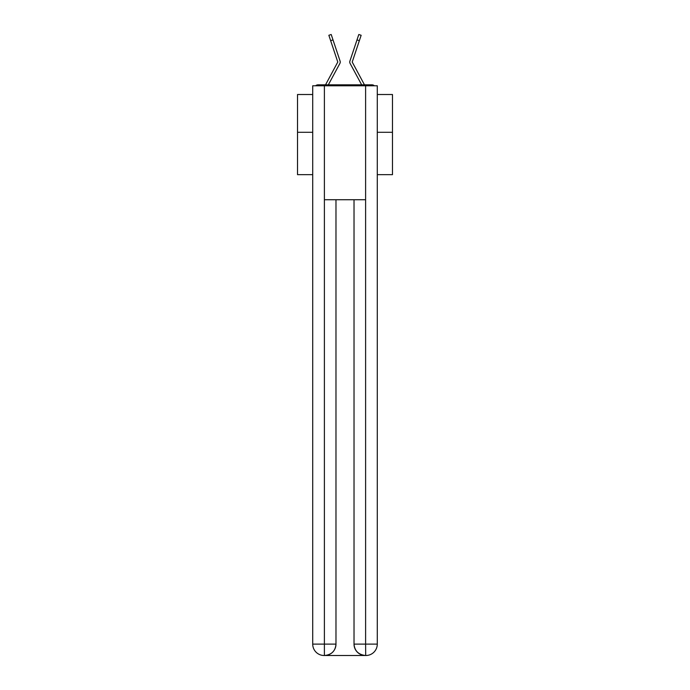 <?xml version="1.0" encoding="UTF-8"?>
<svg xmlns="http://www.w3.org/2000/svg" width="690" height="690" viewBox="0 0 690 690"><rect width="100%" height="100%" fill="white"/><g stroke="black" fill="none" stroke-linecap="round" stroke-linejoin="round"><path stroke-width="1.03" d="M377.283 174.656L392.481 174.656L392.481 94.513L377.283 94.513M312.717 132.299L297.519 132.299L297.519 94.513L312.717 94.513M297.519 132.299L297.519 174.656L312.717 174.656M374.385 85.776A3.795 3.795 0 0 0 371.876 84.827L318.125 84.827A3.795 3.795 0 0 0 315.615 85.776M392.481 132.299L377.283 132.299M318.125 84.827L325.568 84.827A9.496 9.496 0 0 1 325.913 84.111L337.781 62.04L328.854 35.285L331.2 34.5L333.003 39.899L330.665 40.684M337.289 68.232L328.337 84.827L337.289 68.232L328.337 84.827L337.289 68.232L328.337 84.827L337.289 68.232L328.337 84.827L337.289 68.232L328.337 84.827L337.289 68.232L328.337 84.827L337.289 68.232L328.337 84.827L337.289 68.232L328.337 84.827L337.289 68.232L328.337 84.827L337.289 68.232L328.337 84.827L337.289 68.232L328.337 84.827L337.289 68.232L328.337 84.827L337.289 68.232L328.337 84.827L337.289 68.232L328.337 84.827L337.289 68.232L328.337 84.827L337.289 68.232L328.337 84.827L337.289 68.232L328.337 84.827L337.289 68.232L328.337 84.827L337.289 68.232L328.337 84.827L337.289 68.232L328.337 84.827L337.289 68.232L328.337 84.827L337.289 68.232L328.337 84.827L330.191 84.827M359.809 84.827L361.663 84.827L352.711 68.232M361.663 84.827L350.089 63.394A2.846 2.846 0 0 1 349.899 61.134L358.8 34.5L361.146 35.285L352.219 62.04L364.087 84.111A9.496 9.496 0 0 1 364.432 84.827L371.876 84.827M328.337 84.827L339.911 63.394A2.846 2.846 0 0 0 340.101 61.134L333.003 39.899M324.395 85.776L312.717 85.776L312.717 644.106A11.394 11.394 0 0 0 324.11 655.5L365.415 655.5A11.394 11.394 0 0 1 354.022 644.106L354.022 199.721L354.022 644.106C354.6 650.825 358.395 654.62 365.415 655.5L365.89 655.5A11.394 11.394 0 0 0 377.283 644.106L377.283 85.776L324.395 85.776L324.395 199.721L365.605 199.721L365.605 85.776M335.978 199.721L335.978 644.106A11.394 11.394 0 0 1 324.585 655.5C331.631 654.767 335.426 650.963 335.978 644.106L335.978 199.721M354.022 644.106L365.605 644.106L365.691 655.5M312.717 644.106A11.394 11.394 0 0 0 324.11 655.5A11.394 11.394 0 0 1 312.717 644.106L324.395 644.106L324.395 655.5M335.978 644.106L324.395 644.106L324.395 199.721M365.605 199.721L365.605 644.106L377.283 644.106M328.854 35.285L331.2 34.5M359.335 40.684L356.997 39.899M358.8 34.5L361.146 35.285"/></g></svg>
